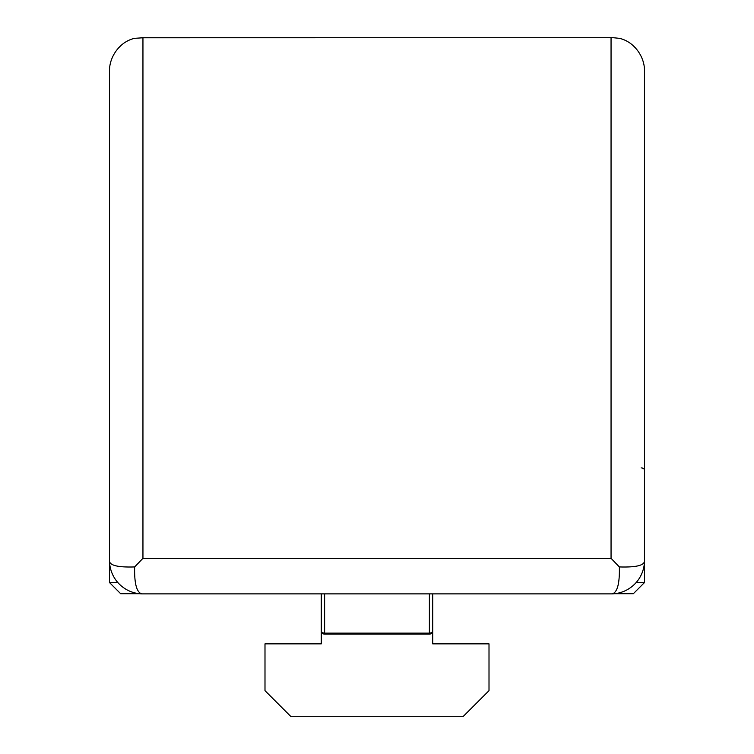 <?xml version="1.0" encoding="UTF-8"?>
<svg xmlns="http://www.w3.org/2000/svg" width="754" height="754" viewBox="0 0 754 754"><rect width="100%" height="100%" fill="white"/><g stroke="black" fill="none" stroke-linecap="round" stroke-linejoin="round"><path stroke-width="1.13" d="M641.136 467.895A3.346 2.366 0 0 1 644.481 470.26L644.481 582.559L633.341 593.7L614.595 593.7M139.405 593.7L120.659 593.7L109.519 582.559L109.519 470.26M109.519 582.559L117.86 582.559M636.14 582.559L644.481 582.559M321.27 593.888L321.27 643.859L264.993 643.859L264.993 690.664L290.629 716.3L463.371 716.3L489.007 690.664L489.007 643.859L432.73 643.859L432.73 593.888L432.73 630.778A3.346 2.366 180 0 1 429.384 633.143L429.384 593.888M429.384 634.123L324.616 634.123A3.346 3.346 0 0 1 321.27 630.778A3.346 2.366 -0 0 0 324.616 633.143L429.384 633.143L429.384 634.123A3.346 3.346 0 0 0 432.73 630.778M141.884 593.879A33.44 33.44 0 0 1 109.528 561.457L109.528 70.075C109.575 56.861 119.575 41.677 134.646 38.331L142.949 37.775L142.949 558.318L134.646 566.933C134.259 583.568 136.672 592.55 141.884 593.879L612.116 593.879A33.44 33.44 0 0 0 644.472 561.457L644.472 70.075C644.425 56.852 634.425 41.687 619.354 38.331L613.115 37.7L142.949 37.775M109.528 561.457C110.386 565.623 118.764 567.442 134.646 566.933M612.116 593.879C617.328 592.559 619.741 583.577 619.354 566.933C635.236 567.442 643.614 565.623 644.472 561.457M142.949 558.318L611.051 558.318L619.354 566.933M324.616 593.888L324.616 634.123M611.051 558.318L611.051 37.775M140.885 37.7L613.115 37.7"/></g></svg>
